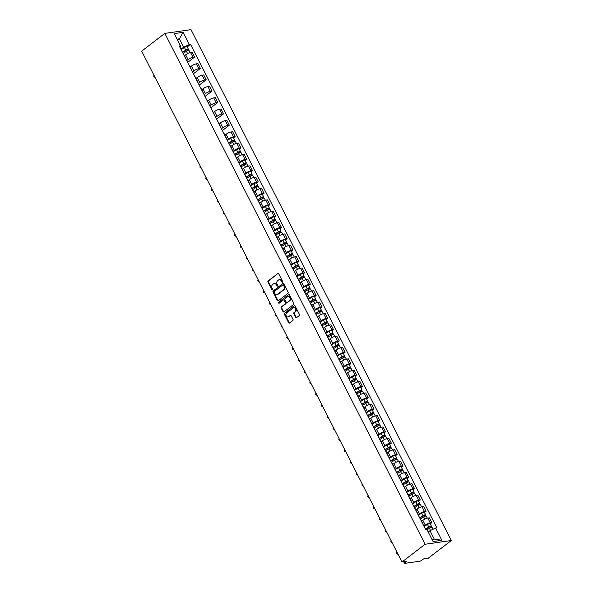 <?xml version="1.0" encoding="UTF-8"?>
<svg xmlns="http://www.w3.org/2000/svg" width="593" height="593" viewBox="0 0 593 593"><rect width="100%" height="100%" fill="white"/><g stroke="black" fill="none" stroke-linecap="round" stroke-linejoin="round"><path stroke-width="0.89" d="M282.483 282.209A0.578 0.452 -98.1 0 0 282.602 281.423L278.732 273.825A0.83 0.645 -98.1 0 0 277.835 273.529L268.14 280.963A0.83 0.645 -98.1 0 0 267.969 282.09L271.839 289.68A0.578 0.452 -98.1 0 0 272.587 289.102L272.091 288.124A2.654 2.068 -98.1 0 1 272.647 284.514L273.455 283.891A2.654 2.068 -98.1 0 1 274.248 283.558A2.654 2.068 -98.1 0 1 276.338 284.855L276.842 285.841A0.578 0.452 -98.1 0 0 277.598 285.263L277.094 284.277A2.654 2.068 -98.1 0 1 277.65 280.674L278.458 280.052A2.654 2.068 -98.1 0 1 279.251 279.711A2.654 2.068 -98.1 0 1 281.349 281.015L281.845 282.001A0.578 0.452 -98.1 0 0 282.483 282.209M295.633 317.359A0.83 0.645 -98.1 0 0 296.537 317.663L299.257 315.572A0.83 0.645 -98.1 0 0 299.435 314.446L295.136 306.018A0.83 0.645 -98.1 0 0 294.232 305.714L284.544 313.156A0.83 0.645 -98.1 0 0 284.366 314.283L288.665 322.711A0.83 0.645 -98.1 0 0 289.569 323.015L292.853 320.494A0.83 0.645 -98.1 0 0 293.024 319.368L291.185 315.758A0.83 0.645 -98.1 0 0 290.281 315.454L288.658 316.706A2.216 1.727 -98.1 0 1 287.998 316.988A2.216 1.727 -98.1 0 1 286.071 315.483A2.216 1.727 -98.1 0 1 286.708 312.882L293.09 307.989A2.216 1.727 -98.1 0 1 293.75 307.7A2.216 1.727 -98.1 0 1 295.67 309.205A2.216 1.727 -98.1 0 1 295.032 311.807L293.972 312.622A0.83 0.645 -98.1 0 0 293.794 313.756L295.633 317.359L296.159 317.285A0.83 0.645 -98.1 0 0 296.544 317.655M425.129 544.248L401.987 562.016L141.683 51.146L164.832 33.386L425.129 544.248L451.317 540.519L191.013 29.65L164.832 33.386M287.939 293.357A0.83 0.645 -98.1 0 0 288.109 292.223L283.81 283.795A0.83 0.645 -98.1 0 0 282.913 283.491L273.217 290.933A0.83 0.645 -98.1 0 0 273.047 292.06L277.339 300.488A0.83 0.645 -98.1 0 0 278.243 300.792L287.939 293.357M289.473 294.906L293.772 303.334A0.83 0.645 -98.1 0 1 293.594 304.468L283.906 311.903A0.83 0.645 -98.1 0 1 283.002 311.599L281.164 307.989A0.83 0.645 -98.1 0 1 281.341 306.863L285.27 303.846A0.83 0.645 -98.1 0 0 285.441 302.719L284.225 300.325A0.83 0.645 -98.1 0 0 283.321 300.028L279.229 303.164A0.578 0.452 -98.1 0 1 278.717 302.163L288.569 294.602A0.83 0.645 -98.1 0 1 289.473 294.906M401.987 562.016L406.62 561.356L404.915 562.661A1.69 0.423 153 0 0 404.463 563.276A1.69 0.423 153 0 0 404.871 563.35L419.688 561.237A1.69 0.423 153 0 0 421.831 560.244L423.535 558.94L428.168 558.28L451.317 540.519M185.602 58.433A3.884 0.978 -27 0 1 185.891 58.611L183.437 53.807A3.884 0.978 153 0 0 183.148 53.629M186.713 60.619L188.085 59.567A3.884 0.978 -27 0 1 193.014 57.291L190.568 52.48A3.884 0.978 153 0 0 185.631 54.764L184.408 55.705M190.568 52.48L192.162 52.258L194.615 57.061L187.633 62.421M193.014 57.291L194.615 57.061M191.383 69.789A3.884 0.978 -27 0 1 191.672 69.967L189.226 65.163A3.884 0.978 153 0 0 188.937 64.985M193.414 73.777L200.397 68.417L197.951 63.614L196.35 63.836A3.884 0.978 153 0 0 191.42 66.12L190.19 67.061M192.503 71.975L193.867 70.923A3.884 0.978 -27 0 1 198.803 68.64L200.397 68.417M197.172 81.145A3.884 0.978 -27 0 1 197.462 81.323L195.008 76.519A3.884 0.978 153 0 0 194.726 76.341M199.204 85.133L206.186 79.773L203.74 74.97L202.139 75.192A3.884 0.978 153 0 0 197.21 77.475L195.979 78.417M198.284 83.331L199.656 82.279A3.884 0.978 -27 0 1 204.585 79.996L206.186 79.773M202.954 92.501A3.884 0.978 -27 0 1 203.243 92.678L200.797 87.875A3.884 0.978 153 0 0 200.508 87.697M204.985 96.489L211.968 91.129L209.522 86.326L207.928 86.548A3.884 0.978 153 0 0 202.991 88.831L201.768 89.773M204.074 94.687L205.437 93.635A3.884 0.978 -27 0 1 210.374 91.352L211.968 91.129M208.743 103.857A3.884 0.978 -27 0 1 209.032 104.034L206.586 99.231A3.884 0.978 153 0 0 206.297 99.053M210.774 107.844L217.757 102.485L215.311 97.682L213.71 97.904A3.884 0.978 153 0 0 208.78 100.187L207.55 101.129M209.855 106.043L211.227 104.991A3.884 0.978 -27 0 1 216.156 102.708L217.757 102.485M214.533 115.212A3.884 0.978 -27 0 1 214.814 115.39L212.368 110.587A3.884 0.978 153 0 0 212.079 110.409M216.564 119.2L223.546 113.841L221.093 109.038L219.499 109.26A3.884 0.978 153 0 0 214.562 111.543L213.339 112.485M215.644 117.399L217.016 116.347A3.884 0.978 -27 0 1 221.945 114.064L223.546 113.841M220.314 126.568A3.884 0.978 -27 0 1 220.603 126.746L218.157 121.943A3.884 0.978 153 0 0 217.868 121.765M222.345 130.556L229.328 125.197L226.882 120.394L225.281 120.616A3.884 0.978 153 0 0 220.351 122.899L219.121 123.841M221.426 128.755L222.798 127.703A3.884 0.978 -27 0 1 227.734 125.419L229.328 125.197M226.103 137.924A3.884 0.978 -27 0 1 226.393 138.102L223.939 133.299A3.884 0.978 153 0 0 223.657 133.121M233.516 137.776L235.117 136.553L232.664 131.75L231.07 131.972A3.884 0.978 153 0 0 226.141 134.255L224.91 135.197M227.215 140.111L228.587 139.058A3.884 0.978 -27 0 1 233.516 136.775L235.117 136.553M231.885 149.28A3.884 0.978 -27 0 1 232.174 149.458L229.728 144.655A3.884 0.978 153 0 0 229.439 144.477M239.305 149.132L240.899 147.909L238.453 143.098L236.859 143.328A3.884 0.978 153 0 0 231.922 145.611L230.692 146.553M233.005 151.467L234.368 150.414A3.884 0.978 -27 0 1 239.305 148.131L240.899 147.909M237.674 160.636A3.884 0.978 -27 0 1 237.963 160.814L235.517 156.011A3.884 0.978 153 0 0 235.228 155.833M245.094 160.488L246.688 159.265L244.242 154.454L242.641 154.684A3.884 0.978 153 0 0 237.711 156.967L236.481 157.908M238.786 162.823L240.158 161.77A3.884 0.978 -27 0 1 245.087 159.487L246.688 159.265M243.464 171.992A3.884 0.978 -27 0 1 243.745 172.17L241.299 167.367A3.884 0.978 153 0 0 241.01 167.189M250.876 171.844L252.47 170.621L250.024 165.81L248.43 166.04A3.884 0.978 153 0 0 243.493 168.323L242.27 169.264M244.575 174.179L245.947 173.126A3.884 0.978 -27 0 1 250.876 170.843L252.47 170.621M249.245 183.348A3.884 0.978 -27 0 1 249.534 183.526L247.088 178.723A3.884 0.978 153 0 0 246.799 178.537M256.665 183.2L258.259 181.977L255.813 177.166L254.212 177.396A3.884 0.978 153 0 0 249.282 179.679L248.052 180.62M250.357 185.535L251.728 184.482A3.884 0.978 -27 0 1 256.665 182.199L258.259 181.977M255.034 194.704A3.884 0.978 -27 0 1 255.324 194.882L252.87 190.079A3.884 0.978 153 0 0 252.581 189.893M262.447 194.556L264.048 193.333L261.595 188.522L260.001 188.752A3.884 0.978 153 0 0 255.064 191.035L253.841 191.976M256.146 196.891L257.518 195.838A3.884 0.978 -27 0 1 262.447 193.555L264.048 193.333M260.816 206.06A3.884 0.978 -27 0 1 261.105 206.238L258.659 201.435A3.884 0.978 153 0 0 258.37 201.249M268.236 205.912L269.83 204.689L267.384 199.878L265.783 200.108A3.884 0.978 153 0 0 260.853 202.391L259.623 203.332M261.936 208.247L263.299 207.194A3.884 0.978 -27 0 1 268.236 204.911L269.83 204.689M266.605 217.416A3.884 0.978 -27 0 1 266.894 217.594L264.441 212.791A3.884 0.978 153 0 0 264.159 212.605M274.018 217.268L275.619 216.045L273.173 211.234L271.572 211.464A3.884 0.978 153 0 0 266.642 213.747L265.412 214.688M267.717 219.603L269.089 218.55A3.884 0.978 -27 0 1 274.018 216.267L275.619 216.045M272.387 228.772A3.884 0.978 -27 0 1 272.676 228.95L270.23 224.147A3.884 0.978 153 0 0 269.941 223.961M279.807 228.624L281.401 227.401L278.955 222.59L277.361 222.82A3.884 0.978 153 0 0 272.424 225.103L271.201 226.044M273.506 230.959L274.87 229.906A3.884 0.978 -27 0 1 279.807 227.623L281.401 227.401M278.176 240.128A3.884 0.978 -27 0 1 278.465 240.306L276.019 235.503A3.884 0.978 153 0 0 275.73 235.317M285.596 239.98L287.19 238.749L284.744 233.946L283.143 234.176A3.884 0.978 153 0 0 278.213 236.459L276.983 237.4M279.288 242.315L280.659 241.262A3.884 0.978 -27 0 1 285.589 238.979L287.19 238.749M283.965 251.484A3.884 0.978 -27 0 1 284.247 251.662L281.801 246.858A3.884 0.978 153 0 0 281.512 246.673M291.378 251.336L292.979 250.105L290.526 245.302L288.932 245.532A3.884 0.978 153 0 0 283.995 247.815L282.772 248.756M285.077 253.671L286.449 252.618A3.884 0.978 -27 0 1 291.378 250.335L292.979 250.105M289.747 262.84A3.884 0.978 -27 0 1 290.036 263.018L287.59 258.214A3.884 0.978 153 0 0 287.301 258.029M297.167 262.692L298.761 261.461L296.315 256.658L294.714 256.888A3.884 0.978 153 0 0 289.784 259.171L288.554 260.112M290.866 265.027L292.23 263.974A3.884 0.978 -27 0 1 297.167 261.691L298.761 261.461M295.536 274.188A3.884 0.978 -27 0 1 295.825 274.374L293.372 269.57A3.884 0.978 153 0 0 293.09 269.385M302.949 274.048L304.55 272.817L302.096 268.014L300.503 268.244A3.884 0.978 153 0 0 295.573 270.527L294.343 271.468M296.648 276.382L298.02 275.33A3.884 0.978 -27 0 1 302.949 273.047L304.55 272.817M301.318 285.544A3.884 0.978 -27 0 1 301.607 285.73L299.161 280.919A3.884 0.978 153 0 0 298.872 280.741M308.738 285.403L310.332 284.173L307.886 279.37L306.292 279.599A3.884 0.978 153 0 0 301.355 281.883L300.125 282.824M302.437 287.731L303.801 286.686A3.884 0.978 -27 0 1 308.738 284.403L310.332 284.173M307.107 296.9A3.884 0.978 -27 0 1 307.396 297.086L304.95 292.275A3.884 0.978 153 0 0 304.661 292.097M314.527 296.759L316.121 295.529L313.675 290.726L312.074 290.955A3.884 0.978 153 0 0 307.144 293.238L305.914 294.18M308.219 299.087L309.59 298.042A3.884 0.978 -27 0 1 314.52 295.759L316.121 295.529M312.896 308.256A3.884 0.978 -27 0 1 313.178 308.442L310.732 303.631A3.884 0.978 153 0 0 310.443 303.453M320.309 308.115L321.903 306.885L319.457 302.082L317.863 302.311A3.884 0.978 153 0 0 312.926 304.594L311.703 305.536M314.008 310.443L315.38 309.398A3.884 0.978 -27 0 1 320.309 307.115L321.903 306.885M318.678 319.612A3.884 0.978 -27 0 1 318.967 319.797L316.521 314.987A3.884 0.978 153 0 0 316.232 314.809M326.098 319.471L327.692 318.241L325.246 313.438L323.645 313.667A3.884 0.978 153 0 0 318.715 315.95L317.485 316.892M319.79 321.799L321.161 320.754A3.884 0.978 -27 0 1 326.098 318.471L327.692 318.241M324.467 330.968A3.884 0.978 -27 0 1 324.756 331.153L322.303 326.343A3.884 0.978 153 0 0 322.014 326.165M331.88 330.827L333.481 329.597L331.027 324.794L329.434 325.023A3.884 0.978 153 0 0 324.497 327.299L323.274 328.248M325.579 333.155L326.951 332.11A3.884 0.978 -27 0 1 331.88 329.827L333.481 329.597M330.249 342.324A3.884 0.978 -27 0 1 330.538 342.509L328.092 337.699A3.884 0.978 153 0 0 327.803 337.521M337.669 342.183L339.263 340.953L336.817 336.149L335.215 336.379A3.884 0.978 153 0 0 330.286 338.655L329.056 339.604M331.368 344.511L332.732 343.466A3.884 0.978 -27 0 1 337.669 341.183L339.263 340.953M336.038 353.68A3.884 0.978 -27 0 1 336.327 353.865L333.874 349.055A3.884 0.978 153 0 0 333.592 348.877M343.451 353.539L345.052 352.309L342.606 347.505L341.005 347.735A3.884 0.978 153 0 0 336.075 350.011L334.845 350.96M337.15 355.867L338.521 354.822A3.884 0.978 -27 0 1 343.451 352.538L345.052 352.309M341.82 365.036A3.884 0.978 -27 0 1 342.109 365.221L339.663 360.411A3.884 0.978 153 0 0 339.374 360.233M349.24 364.895L350.834 363.665L348.387 358.861L346.794 359.091A3.884 0.978 153 0 0 341.857 361.367L340.634 362.316M342.939 367.223L344.303 366.178A3.884 0.978 -27 0 1 349.24 363.894L350.834 363.665M347.609 376.392A3.884 0.978 -27 0 1 347.898 376.57L345.452 371.767A3.884 0.978 153 0 0 345.163 371.589M355.029 376.251L356.623 375.021L354.177 370.217L352.576 370.447A3.884 0.978 153 0 0 347.646 372.723L346.416 373.672M348.721 378.579L350.092 377.533A3.884 0.978 -27 0 1 355.022 375.25L356.623 375.021M353.398 387.748A3.884 0.978 -27 0 1 353.68 387.926L351.234 383.122A3.884 0.978 153 0 0 350.945 382.945M360.811 387.6L362.412 386.377L359.958 381.573L358.365 381.803A3.884 0.978 153 0 0 353.428 384.079L352.205 385.027M354.51 389.935L355.882 388.889A3.884 0.978 -27 0 1 360.811 386.606L362.412 386.377M359.18 399.104A3.884 0.978 -27 0 1 359.469 399.282L357.023 394.478A3.884 0.978 153 0 0 356.734 394.301M366.6 398.956L368.194 397.733L365.748 392.929L364.146 393.159A3.884 0.978 153 0 0 359.217 395.435L357.987 396.383M360.299 401.291L361.663 400.245A3.884 0.978 -27 0 1 366.6 397.962L368.194 397.733M364.969 410.46A3.884 0.978 -27 0 1 365.258 410.638L362.805 405.834A3.884 0.978 153 0 0 362.523 405.656M372.382 410.312L373.983 409.088L371.529 404.285L369.936 404.515A3.884 0.978 153 0 0 365.006 406.791L363.776 407.739M366.081 412.646L367.452 411.594A3.884 0.978 -27 0 1 372.382 409.318L373.983 409.088M370.751 421.816A3.884 0.978 -27 0 1 371.04 421.994L368.594 417.19A3.884 0.978 153 0 0 368.305 417.012M378.171 421.667L379.765 420.444L377.318 415.641L375.725 415.871A3.884 0.978 153 0 0 370.788 418.147L369.558 419.088M371.87 424.002L373.234 422.95A3.884 0.978 -27 0 1 378.171 420.674L379.765 420.444M376.54 433.172A3.884 0.978 -27 0 1 376.829 433.35L374.383 428.546A3.884 0.978 153 0 0 374.094 428.368M383.96 433.023L385.554 431.8L383.108 426.997L381.507 427.227A3.884 0.978 153 0 0 376.577 429.502L375.347 430.444M377.652 435.358L379.023 434.306A3.884 0.978 -27 0 1 383.953 432.03L385.554 431.8M382.329 444.528A3.884 0.978 -27 0 1 382.611 444.706L380.165 439.902A3.884 0.978 153 0 0 379.876 439.724M389.742 444.379L391.336 443.156L388.889 438.353L387.296 438.583A3.884 0.978 153 0 0 382.359 440.858L381.136 441.8M383.441 446.714L384.813 445.662A3.884 0.978 -27 0 1 389.742 443.386L391.336 443.156M388.111 455.884A3.884 0.978 -27 0 1 388.4 456.061L385.954 451.258A3.884 0.978 153 0 0 385.665 451.08M395.531 455.735L397.125 454.512L394.679 449.709L393.077 449.939A3.884 0.978 153 0 0 388.148 452.214L386.918 453.156M389.223 458.07L390.594 457.018A3.884 0.978 -27 0 1 395.531 454.742L397.125 454.512M393.9 467.24A3.884 0.978 -27 0 1 394.189 467.417L391.736 462.614A3.884 0.978 153 0 0 391.447 462.436M401.313 467.091L402.914 465.868L400.46 461.065L398.867 461.295A3.884 0.978 153 0 0 393.93 463.57L392.707 464.512M395.012 469.426L396.383 468.374A3.884 0.978 -27 0 1 401.313 466.098L402.914 465.868M399.682 478.595A3.884 0.978 -27 0 1 399.971 478.773L397.525 473.97A3.884 0.978 153 0 0 397.236 473.792M407.102 478.447L408.696 477.224L406.249 472.421L404.648 472.651A3.884 0.978 153 0 0 399.719 474.926L398.489 475.868M400.801 480.782L402.165 479.73A3.884 0.978 -27 0 1 407.102 477.454L408.696 477.224M405.471 489.951A3.884 0.978 -27 0 1 405.76 490.129L403.307 485.326A3.884 0.978 153 0 0 403.025 485.148M412.884 489.803L414.485 488.58L412.039 483.777L410.438 484.007A3.884 0.978 153 0 0 405.508 486.282L404.278 487.224M406.583 492.138L407.954 491.086A3.884 0.978 -27 0 1 412.884 488.81L414.485 488.58M411.253 501.307A3.884 0.978 -27 0 1 411.542 501.485L409.096 496.682A3.884 0.978 153 0 0 408.807 496.504M418.673 501.159L420.267 499.936L417.82 495.133L416.227 495.363A3.884 0.978 153 0 0 411.29 497.638L410.067 498.58M412.372 503.494L413.736 502.441A3.884 0.978 -27 0 1 418.673 500.166L420.267 499.936M417.042 512.663A3.884 0.978 -27 0 1 417.331 512.841L414.885 508.038A3.884 0.978 153 0 0 414.596 507.86M424.462 512.515L426.056 511.292L423.61 506.489L422.008 506.719A3.884 0.978 153 0 0 417.079 508.994L415.849 509.936M418.154 514.85L419.525 513.797A3.884 0.978 -27 0 1 424.455 511.522L426.056 511.292M422.831 524.019A3.884 0.978 -27 0 1 423.113 524.197L420.667 519.394A3.884 0.978 153 0 0 420.378 519.216M430.244 523.871L431.845 522.648L429.391 517.845L427.798 518.074A3.884 0.978 153 0 0 422.861 520.35L421.638 521.291M423.943 526.206L425.314 525.153A3.884 0.978 -27 0 1 430.244 522.878L431.845 522.648M431.978 539.393L434.232 539.067L429.969 530.698L435.647 528.066L441.881 540.297L433.083 541.557L426.849 529.327L425.618 529.497L179.264 46.002L180.494 45.831L180.183 47.803M180.924 49.263L183.615 47.203L179.345 38.827L177.092 39.153M177.611 40.161L179.345 38.827L183.067 32.348L189.293 44.571L183.615 47.203M180.494 45.831L174.268 33.601L183.067 32.348M435.647 528.066L436.878 527.896L190.523 44.401L189.293 44.571M429.969 530.698L428.228 532.032M187.232 46.929L190.523 44.401M434.232 539.067L441.881 540.297M282.557 282.135A0.578 0.452 -98.1 0 1 282.372 281.92L281.875 280.941A2.654 2.068 -98.1 0 0 279.777 279.637A2.654 2.068 -98.1 0 0 279.518 279.696M274.507 283.543A2.654 2.068 -98.1 0 1 274.767 283.484A2.654 2.068 -98.1 0 1 276.864 284.781L277.368 285.767A0.578 0.452 -98.1 0 0 277.546 285.982M277.835 273.529L268.666 280.889A0.83 0.645 -98.1 0 0 268.488 282.016L272.357 289.606A0.578 0.452 -98.1 0 0 272.543 289.821M282.913 283.491L273.744 290.859A0.83 0.645 -98.1 0 0 273.566 291.986L277.865 300.414A0.83 0.645 -98.1 0 0 278.25 300.792M283.461 285.159A0.578 0.452 -98.1 0 0 282.831 284.951L274.322 291.474A0.578 0.452 -98.1 0 0 274.203 292.267L274.729 293.305A2.654 2.068 -98.1 0 0 276.827 294.602A2.654 2.068 -98.1 0 0 277.613 294.269L283.432 289.807A2.654 2.068 -98.1 0 0 283.988 286.197L283.461 285.159L283.98 285.085A0.578 0.452 -98.1 0 0 283.35 284.877M277.087 294.543A2.654 2.068 -98.1 0 0 277.346 294.528A2.654 2.068 -98.1 0 0 278.139 294.195L277.613 294.269M283.98 285.085L284.514 286.123A2.654 2.068 -98.1 0 1 283.951 289.732L278.139 294.195M283.565 299.917L284.091 299.843A0.83 0.645 -98.1 0 1 284.744 300.251L285.967 302.645A0.83 0.645 -98.1 0 1 285.789 303.772L281.86 306.789A0.83 0.645 -98.1 0 0 281.69 307.915L283.528 311.525A0.83 0.645 -98.1 0 0 283.906 311.896M288.569 294.602L279.244 302.089A0.578 0.452 -98.1 0 0 279.31 303.105M289.347 300.718A2.216 1.727 -98.1 0 0 289.984 298.116A2.216 1.727 -98.1 0 0 288.057 296.611A2.216 1.727 -98.1 0 0 287.397 296.893L285.151 298.62A0.83 0.645 -98.1 0 0 284.974 299.747L286.197 302.141A0.83 0.645 -98.1 0 0 287.101 302.445L289.873 300.644A2.216 1.727 -98.1 0 0 290.503 298.042A2.216 1.727 -98.1 0 0 288.583 296.537A2.216 1.727 -98.1 0 0 288.324 296.604M287.108 302.445A0.83 0.645 -98.1 0 0 287.62 302.371L287.101 302.445M289.873 300.644L287.62 302.371M294.017 307.693A2.216 1.727 -98.1 0 1 294.269 307.626A2.216 1.727 -98.1 0 1 296.196 309.131A2.216 1.727 -98.1 0 1 295.559 311.733L294.499 312.548A0.83 0.645 -98.1 0 0 294.321 313.675L296.159 317.285M288.25 316.921A2.216 1.727 -98.1 0 0 288.517 316.914A2.216 1.727 -98.1 0 0 289.176 316.632L288.658 316.706M290.8 315.387L289.176 316.632M294.232 305.714L285.063 313.082A0.83 0.645 -98.1 0 0 284.892 314.208L289.184 322.636A0.83 0.645 -98.1 0 0 289.569 323.007M183.037 53.407L186.424 51.346A2.113 0.534 -27 0 1 189.078 50.561L190.108 52.577M182.54 52.429L186.195 50.197L187.47 49.819L187.507 50.79M154.017 75.355A0.971 0.756 -98.1 0 0 154.869 77.023M182.407 52.169L185.794 50.108A2.113 0.534 -27 0 1 188.448 49.323A2.113 0.534 -27 0 1 187.877 50.094L188.122 50.568M181.073 49.545L184.46 47.484A2.113 0.534 -27 0 1 187.114 46.699L188.448 49.323M187.01 49.827L187.877 50.094M229.328 144.255L232.715 142.187A2.113 0.534 -27 0 1 235.369 141.408L236.392 143.417M228.831 143.276L232.486 141.045L233.761 140.667L233.79 141.638M200.308 166.196A0.971 0.756 -98.1 0 0 201.16 167.871M228.698 143.017L232.085 140.949A2.113 0.534 -27 0 1 234.739 140.17A2.113 0.534 -27 0 1 234.168 140.941L234.405 141.416M227.364 140.393L230.744 138.332A2.113 0.534 -27 0 1 233.405 137.546L234.739 140.17M233.301 140.674L234.168 140.941M235.11 155.611L238.497 153.543A2.113 0.534 -27 0 1 241.158 152.764L242.181 154.773M234.613 154.625L238.275 152.401L239.55 152.023L239.579 152.994M206.09 177.552A0.971 0.756 -98.1 0 0 206.942 179.227M234.48 154.373L237.867 152.305A2.113 0.534 -27 0 1 240.528 151.526A2.113 0.534 -27 0 1 239.95 152.297L240.195 152.772M233.145 151.749L236.533 149.688A2.113 0.534 -27 0 1 239.187 148.902L240.528 151.526M239.083 152.03L239.95 152.297M240.899 166.967L244.286 164.898A2.113 0.534 -27 0 1 246.94 164.12L247.97 166.129M240.402 165.981L244.057 163.757L245.332 163.379L245.361 164.35M211.879 188.908A0.971 0.756 -98.1 0 0 212.731 190.583M240.269 165.729L243.656 163.661A2.113 0.534 -27 0 1 246.31 162.882A2.113 0.534 -27 0 1 245.739 163.653L245.984 164.128M238.935 163.105L242.322 161.044A2.113 0.534 -27 0 1 244.976 160.258L246.31 162.882M244.872 163.386L245.739 163.653M246.688 178.323L250.068 176.254A2.113 0.534 -27 0 1 252.729 175.476L253.752 177.485M246.184 177.337L249.846 175.113L251.121 174.735L251.15 175.706M217.668 200.264A0.971 0.756 -98.1 0 0 218.52 201.939M246.058 177.085L249.438 175.017A2.113 0.534 -27 0 1 252.099 174.238A2.113 0.534 -27 0 1 251.528 175.009L251.766 175.484M244.716 174.461L248.104 172.4A2.113 0.534 -27 0 1 250.765 171.614L252.099 174.238M250.661 174.742L251.528 175.009M252.47 189.678L255.857 187.61A2.113 0.534 -27 0 1 258.511 186.832L259.541 188.841M251.973 188.693L255.627 186.469L256.902 186.091L256.939 187.062M223.45 211.619A0.971 0.756 -98.1 0 0 224.302 213.295M251.84 188.441L255.227 186.372A2.113 0.534 -27 0 1 257.881 185.594A2.113 0.534 -27 0 1 257.31 186.365L257.555 186.839M250.505 185.817L253.893 183.756A2.113 0.534 -27 0 1 256.547 182.97L257.881 185.594M256.443 186.098L257.31 186.365M258.259 201.034L261.646 198.966A2.113 0.534 -27 0 1 264.3 198.188L265.323 200.197M257.755 200.049L261.417 197.825L262.692 197.447L262.721 198.418M229.239 222.975A0.971 0.756 -98.1 0 0 230.091 224.651M257.629 199.797L261.009 197.728A2.113 0.534 -27 0 1 263.67 196.95A2.113 0.534 -27 0 1 263.099 197.721L263.336 198.195M256.295 197.172L259.675 195.112A2.113 0.534 -27 0 1 262.336 194.326L263.67 196.95M262.232 197.454L263.099 197.721M264.041 212.39L267.428 210.322A2.113 0.534 -27 0 1 270.082 209.544L271.112 211.553M263.544 211.404L267.198 209.181L268.481 208.803L268.51 209.774M235.021 234.331A0.971 0.756 -98.1 0 0 235.873 236.007M263.411 211.152L266.798 209.084A2.113 0.534 -27 0 1 269.452 208.306A2.113 0.534 -27 0 1 268.881 209.077L269.126 209.551M262.076 208.528L265.464 206.468A2.113 0.534 -27 0 1 268.118 205.682L269.452 208.306M268.014 208.81L268.881 209.077M269.83 223.746L273.217 221.678A2.113 0.534 -27 0 1 275.871 220.9L276.894 222.909M269.333 222.76L272.988 220.537L274.262 220.159L274.292 221.13M240.81 245.687A0.971 0.756 -98.1 0 0 241.662 247.363M269.2 222.508L272.587 220.44A2.113 0.534 -27 0 1 275.241 219.662A2.113 0.534 -27 0 1 274.67 220.433L274.915 220.907M267.866 219.884L271.246 217.824A2.113 0.534 -27 0 1 273.907 217.038L275.241 219.662M273.803 220.166L274.67 220.433M275.619 235.102L278.999 233.034A2.113 0.534 -27 0 1 281.66 232.256L282.683 234.265M275.115 234.116L278.777 231.893L280.052 231.515L280.081 232.486M246.592 257.043A0.971 0.756 -98.1 0 0 247.451 258.718M274.989 233.864L278.369 231.796A2.113 0.534 -27 0 1 281.03 231.018A2.113 0.534 -27 0 1 280.459 231.789L280.697 232.263M273.647 231.24L277.035 229.18A2.113 0.534 -27 0 1 279.688 228.394L281.03 231.018M279.592 231.522L280.459 231.789M281.401 246.458L284.788 244.39A2.113 0.534 -27 0 1 287.442 243.612L288.472 245.621M280.904 245.472L284.558 243.249L285.833 242.871L285.87 243.842M252.381 268.399A0.971 0.756 -98.1 0 0 253.233 270.074M280.771 245.22L284.158 243.152A2.113 0.534 -27 0 1 286.812 242.374A2.113 0.534 -27 0 1 286.241 243.145L286.486 243.619M279.436 242.596L282.824 240.536A2.113 0.534 -27 0 1 285.478 239.75L286.812 242.374M285.374 242.871L286.241 243.145M287.19 257.814L290.57 255.746A2.113 0.534 -27 0 1 293.231 254.968L294.254 256.977M286.686 256.828L290.348 254.605L291.623 254.227L291.652 255.198M258.17 279.755A0.971 0.756 -98.1 0 0 259.022 281.43M286.56 256.576L289.94 254.508A2.113 0.534 -27 0 1 292.601 253.73A2.113 0.534 -27 0 1 292.03 254.501L292.267 254.975M285.226 253.952L288.606 251.892A2.113 0.534 -27 0 1 291.267 251.106L292.601 253.73M291.163 254.227L292.03 254.501M292.972 269.17L296.359 267.102A2.113 0.534 -27 0 1 299.013 266.324L300.043 268.332M292.475 268.184L296.129 265.96L297.404 265.582L297.441 266.553M263.952 291.111A0.971 0.756 -98.1 0 0 264.804 292.786M292.342 267.932L295.729 265.864A2.113 0.534 -27 0 1 298.383 265.086A2.113 0.534 -27 0 1 297.812 265.857L298.057 266.331M291.007 265.308L294.395 263.248A2.113 0.534 -27 0 1 297.049 262.462L298.383 265.086M296.945 265.582L297.812 265.857M298.761 280.526L302.148 278.458A2.113 0.534 -27 0 1 304.802 277.68L305.825 279.688M298.264 279.54L301.919 277.316L303.193 276.938L303.223 277.909M269.741 302.467A0.971 0.756 -98.1 0 0 270.593 304.142M298.131 279.288L301.518 277.22A2.113 0.534 -27 0 1 304.172 276.442A2.113 0.534 -27 0 1 303.601 277.213L303.838 277.687M296.796 276.664L300.177 274.603A2.113 0.534 -27 0 1 302.838 273.818L304.172 276.442M302.734 276.938L303.601 277.213M304.543 291.875L307.93 289.814A2.113 0.534 -27 0 1 310.591 289.036L311.614 291.044M304.046 290.896L307.708 288.672L308.983 288.294L309.012 289.265M275.523 313.823A0.971 0.756 -98.1 0 0 276.375 315.498M303.912 290.644L307.3 288.576A2.113 0.534 -27 0 1 309.961 287.798A2.113 0.534 -27 0 1 309.383 288.569L309.628 289.043M302.578 288.02L305.966 285.959A2.113 0.534 -27 0 1 308.619 285.174L309.961 287.798M308.516 288.294L309.383 288.569M310.332 303.231L313.719 301.17A2.113 0.534 -27 0 1 316.373 300.392L317.403 302.4M309.835 302.252L313.489 300.021L314.764 299.65L314.794 300.621M281.312 325.179A0.971 0.756 -98.1 0 0 282.164 326.854M309.702 302L313.089 299.932A2.113 0.534 -27 0 1 315.743 299.154A2.113 0.534 -27 0 1 315.172 299.925L315.417 300.399M308.367 299.376L311.755 297.315A2.113 0.534 -27 0 1 314.409 296.53L315.743 299.154M314.305 299.65L315.172 299.925M316.121 314.586L319.501 312.526A2.113 0.534 -27 0 1 322.162 311.748L323.185 313.756M315.617 313.608L319.279 311.377L320.554 311.006L320.583 311.977M287.101 336.535A0.971 0.756 -98.1 0 0 287.953 338.21M315.491 313.356L318.871 311.288A2.113 0.534 -27 0 1 321.532 310.51A2.113 0.534 -27 0 1 320.961 311.281L321.198 311.755M314.149 310.732L317.537 308.671A2.113 0.534 -27 0 1 320.198 307.886L321.532 310.51M320.094 311.006L320.961 311.281M321.903 325.942L325.29 323.882A2.113 0.534 -27 0 1 327.944 323.103L328.974 325.112M321.406 324.964L325.06 322.733L326.335 322.362L326.372 323.333M292.883 347.891A0.971 0.756 -98.1 0 0 293.735 349.566M321.273 324.705L324.66 322.644A2.113 0.534 -27 0 1 327.314 321.866A2.113 0.534 -27 0 1 326.743 322.636L326.988 323.111M319.938 322.088L323.326 320.027A2.113 0.534 -27 0 1 325.98 319.242L327.314 321.866M325.876 322.362L326.743 322.636M327.692 337.298L331.079 335.238A2.113 0.534 -27 0 1 333.733 334.459L334.756 336.468M327.188 336.32L330.85 334.089L332.124 333.718L332.154 334.689M298.672 359.247A0.971 0.756 -98.1 0 0 299.524 360.922M327.062 336.061L330.442 334A2.113 0.534 -27 0 1 333.103 333.222A2.113 0.534 -27 0 1 332.532 333.992L332.769 334.467M325.727 333.444L329.108 331.383A2.113 0.534 -27 0 1 331.769 330.597L333.103 333.222M331.665 333.718L332.532 333.992M333.474 348.654L336.861 346.594A2.113 0.534 -27 0 1 339.515 345.808L340.545 347.824M332.977 347.676L336.631 345.445L337.914 345.074L337.943 346.045M304.454 370.603A0.971 0.756 -98.1 0 0 305.306 372.278M332.843 347.416L336.231 345.356A2.113 0.534 -27 0 1 338.885 344.577A2.113 0.534 -27 0 1 338.314 345.348L338.559 345.823M331.509 344.8L334.897 342.739A2.113 0.534 -27 0 1 337.55 341.953L338.885 344.577M337.447 345.074L338.314 345.348M339.263 360.01L342.65 357.95A2.113 0.534 -27 0 1 345.304 357.164L346.327 359.18M338.766 359.032L342.42 356.801L343.695 356.43L343.725 357.401M310.243 381.959A0.971 0.756 -98.1 0 0 311.095 383.634M338.633 358.772L342.02 356.712A2.113 0.534 -27 0 1 344.674 355.933A2.113 0.534 -27 0 1 344.103 356.704L344.348 357.179M337.298 356.156L340.678 354.095A2.113 0.534 -27 0 1 343.34 353.309L344.674 355.933M343.236 356.43L344.103 356.704M345.052 371.366L348.432 369.306A2.113 0.534 -27 0 1 351.093 368.52L352.116 370.536M344.548 370.388L348.21 368.157L349.485 367.786L349.514 368.757M316.025 393.315A0.971 0.756 -98.1 0 0 316.884 394.99M344.422 370.128L347.802 368.068A2.113 0.534 -27 0 1 350.463 367.282A2.113 0.534 -27 0 1 349.892 368.06L350.129 368.535M343.08 367.512L346.468 365.451A2.113 0.534 -27 0 1 349.121 364.665L350.463 367.282M349.025 367.786L349.892 368.06M350.834 382.722L354.221 380.662A2.113 0.534 -27 0 1 356.875 379.876L357.905 381.892M350.337 381.744L353.991 379.513L355.266 379.142L355.303 380.113M321.814 404.671A0.971 0.756 -98.1 0 0 322.666 406.346M350.204 381.484L353.591 379.424A2.113 0.534 -27 0 1 356.245 378.638A2.113 0.534 -27 0 1 355.674 379.416L355.919 379.891M348.869 378.868L352.257 376.807A2.113 0.534 -27 0 1 354.911 376.021L356.245 378.638M354.807 379.142L355.674 379.416M356.623 394.078L360.003 392.017A2.113 0.534 -27 0 1 362.664 391.232L363.687 393.248M356.119 393.1L359.781 390.869L361.055 390.498L361.085 391.469M327.603 416.027A0.971 0.756 -98.1 0 0 328.455 417.702M355.993 392.84L359.373 390.78A2.113 0.534 -27 0 1 362.034 389.994A2.113 0.534 -27 0 1 361.463 390.772L361.7 391.247M354.658 390.224L358.039 388.156A2.113 0.534 -27 0 1 360.7 387.377L362.034 389.994M360.596 390.498L361.463 390.772M362.405 405.434L365.792 403.373A2.113 0.534 -27 0 1 368.446 402.588L369.476 404.604M361.908 404.456L365.562 402.224L366.837 401.854L366.874 402.825M333.385 427.383A0.971 0.756 -98.1 0 0 334.237 429.058M361.774 404.196L365.162 402.136A2.113 0.534 -27 0 1 367.816 401.35A2.113 0.534 -27 0 1 367.245 402.128L367.49 402.603M360.44 401.58L363.828 399.512A2.113 0.534 -27 0 1 366.481 398.733L367.816 401.35M366.378 401.854L367.245 402.128M368.194 416.79L371.581 414.729A2.113 0.534 -27 0 1 374.235 413.944L375.258 415.96M367.697 415.812L371.351 413.58L372.626 413.21L372.656 414.181M339.174 438.738A0.971 0.756 -98.1 0 0 340.026 440.414M367.564 415.552L370.951 413.491A2.113 0.534 -27 0 1 373.605 412.706A2.113 0.534 -27 0 1 373.034 413.484L373.271 413.958M366.229 412.936L369.609 410.867A2.113 0.534 -27 0 1 372.271 410.089L373.605 412.706M372.167 413.21L373.034 413.484M373.983 428.146L377.363 426.085A2.113 0.534 -27 0 1 380.024 425.3L381.047 427.316M373.479 427.168L377.141 424.936L378.416 424.566L378.445 425.537M344.956 450.094A0.971 0.756 -98.1 0 0 345.808 451.77M373.345 426.908L376.733 424.847A2.113 0.534 -27 0 1 379.394 424.062A2.113 0.534 -27 0 1 378.816 424.833L379.06 425.314M372.011 424.291L375.399 422.223A2.113 0.534 -27 0 1 378.052 421.445L379.394 424.062M377.949 424.566L378.816 424.833M379.765 439.502L383.152 437.441A2.113 0.534 -27 0 1 385.806 436.656L386.836 438.672M379.268 438.524L382.922 436.292L384.197 435.922L384.227 436.893M350.745 461.45A0.971 0.756 -98.1 0 0 351.597 463.126M379.135 438.264L382.522 436.203A2.113 0.534 -27 0 1 385.176 435.418A2.113 0.534 -27 0 1 384.605 436.189L384.85 436.67M377.8 435.647L381.188 433.579A2.113 0.534 -27 0 1 383.841 432.801L385.176 435.418M383.738 435.922L384.605 436.189M385.554 450.858L388.934 448.797A2.113 0.534 -27 0 1 391.595 448.011L392.618 450.028M385.05 449.879L388.711 447.648L389.986 447.278L390.016 448.249M356.534 472.806A0.971 0.756 -98.1 0 0 357.386 474.482M384.924 449.62L388.304 447.559A2.113 0.534 -27 0 1 390.965 446.774A2.113 0.534 -27 0 1 390.394 447.545L390.631 448.019M383.582 447.003L386.97 444.935A2.113 0.534 -27 0 1 389.631 444.157L390.965 446.774M389.527 447.278L390.394 447.545M391.336 462.214L394.723 460.153A2.113 0.534 -27 0 1 397.377 459.367L398.407 461.384M390.839 461.235L394.493 459.004L395.768 458.634L395.805 459.605M362.316 484.162A0.971 0.756 -98.1 0 0 363.168 485.837M390.705 460.976L394.093 458.915A2.113 0.534 -27 0 1 396.747 458.13A2.113 0.534 -27 0 1 396.176 458.9L396.42 459.375M389.371 458.359L392.759 456.291A2.113 0.534 -27 0 1 395.412 455.513L396.747 458.13M395.309 458.634L396.176 458.9M397.125 473.57L400.512 471.509A2.113 0.534 -27 0 1 403.166 470.723L404.189 472.74M396.621 472.591L400.282 470.36L401.557 469.99L401.587 470.953M368.105 495.518A0.971 0.756 -98.1 0 0 368.957 497.193M396.495 472.332L399.875 470.271A2.113 0.534 -27 0 1 402.536 469.486A2.113 0.534 -27 0 1 401.965 470.256L402.202 470.731M395.16 469.715L398.54 467.647A2.113 0.534 -27 0 1 401.202 466.869L402.536 469.486M401.098 469.99L401.965 470.256M402.906 484.926L406.294 482.865A2.113 0.534 -27 0 1 408.948 482.079L409.978 484.096M402.41 483.947L406.064 481.716L407.347 481.346L407.376 482.309M373.886 506.874A0.971 0.756 -98.1 0 0 374.739 508.549M402.276 483.688L405.664 481.627A2.113 0.534 -27 0 1 408.318 480.841A2.113 0.534 -27 0 1 407.747 481.612L407.991 482.087M400.942 481.071L404.33 479.003A2.113 0.534 -27 0 1 406.983 478.225L408.318 480.841M406.88 481.346L407.747 481.612M408.696 496.282L412.083 494.221A2.113 0.534 -27 0 1 414.737 493.435L415.76 495.451M408.199 495.303L411.853 493.072L413.128 492.701L413.158 493.665M379.676 518.23A0.971 0.756 -98.1 0 0 380.528 519.905M408.066 495.044L411.453 492.983A2.113 0.534 -27 0 1 414.107 492.197A2.113 0.534 -27 0 1 413.536 492.968L413.781 493.443M406.731 492.427L410.111 490.359A2.113 0.534 -27 0 1 412.772 489.581L414.107 492.197M412.669 492.701L413.536 492.968M414.485 507.638L417.865 505.577A2.113 0.534 -27 0 1 420.526 504.791L421.549 506.807M413.981 506.659L417.642 504.428L418.917 504.05L418.947 505.021M385.457 529.586A0.971 0.756 -98.1 0 0 386.317 531.261M413.855 506.4L417.235 504.339A2.113 0.534 -27 0 1 419.896 503.553A2.113 0.534 -27 0 1 419.325 504.324L419.562 504.799M412.513 503.783L415.901 501.715A2.113 0.534 -27 0 1 418.554 500.937L419.896 503.553M418.458 504.057L419.325 504.324M420.267 518.994L423.654 516.933A2.113 0.534 -27 0 1 426.308 516.147L427.338 518.163M419.77 518.015L423.424 515.784L424.699 515.406L424.736 516.377M391.247 540.942A0.971 0.756 -98.1 0 0 392.099 542.617M419.636 517.756L423.024 515.695A2.113 0.534 -27 0 1 425.678 514.909A2.113 0.534 -27 0 1 425.107 515.68L425.351 516.155M418.302 515.139L421.69 513.071A2.113 0.534 -27 0 1 424.343 512.293L425.678 514.909M424.24 515.413L425.107 515.68M427.064 529.734L429.436 528.289A2.113 0.534 -27 0 1 432.097 527.503L433.009 529.29M425.552 529.371L429.213 527.14L430.488 526.762L430.518 527.733M397.036 552.298A0.971 0.756 -98.1 0 0 397.888 553.973M425.426 529.112L428.806 527.051A2.113 0.534 -27 0 1 431.467 526.265A2.113 0.534 -27 0 1 430.896 527.036L431.133 527.511M424.091 526.495L427.471 524.427A2.113 0.534 -27 0 1 430.133 523.649L431.467 526.265M430.029 526.769L430.896 527.036M424.455 511.522L422.008 506.719M418.673 500.166L416.227 495.363M412.884 488.81L410.438 484.007M407.102 477.454L404.648 472.651M401.313 466.098L398.867 461.295M395.531 454.742L393.077 449.939M389.742 443.386L387.296 438.583M383.953 432.03L381.507 427.227M378.171 420.674L375.725 415.871M372.382 409.318L369.936 404.515M366.6 397.962L364.146 393.159M360.811 386.606L358.365 381.803M355.022 375.25L352.576 370.447M349.24 363.894L346.794 359.091M343.451 352.538L341.005 347.735M337.669 341.183L335.215 336.379M331.88 329.827L329.434 325.023M326.098 318.471L323.645 313.667M320.309 307.115L317.863 302.311M314.52 295.759L312.074 290.955M308.738 284.403L306.292 279.599M302.949 273.047L300.503 268.244M297.167 261.691L294.714 256.888M291.378 250.335L288.932 245.532M285.589 238.979L283.143 234.176M279.807 227.623L277.361 222.82M274.018 216.267L271.572 211.464M268.236 204.911L265.783 200.108M262.447 193.555L260.001 188.752M256.665 182.199L254.212 177.396M250.876 170.843L248.43 166.04M245.087 159.487L242.641 154.684M239.305 148.131L236.859 143.328M233.516 136.775L231.07 131.972M227.734 125.419L225.281 120.616M221.945 114.064L219.499 109.26M216.156 102.708L213.71 97.904M210.374 91.352L207.928 86.548M204.585 79.996L202.139 75.192M198.803 68.64L196.35 63.836M430.244 522.878L427.798 518.074M425.314 525.153L422.861 520.35M419.525 513.797L417.079 508.994M413.736 502.441L411.29 497.638M407.954 491.086L405.508 486.282M402.165 479.73L399.719 474.926M396.383 468.374L393.93 463.57M390.594 457.018L388.148 452.214M384.813 445.662L382.359 440.858M379.023 434.306L376.577 429.502M373.234 422.95L370.788 418.147M367.452 411.594L365.006 406.791M361.663 400.245L359.217 395.435M355.882 388.889L353.428 384.079M350.092 377.533L347.646 372.723M344.303 366.178L341.857 361.367M338.521 354.822L336.075 350.011M332.732 343.466L330.286 338.655M326.951 332.11L324.497 327.299M321.161 320.754L318.715 315.95M315.38 309.398L312.926 304.594M309.59 298.042L307.144 293.238M303.801 286.686L301.355 281.883M298.02 275.33L295.573 270.527M292.23 263.974L289.784 259.171M286.449 252.618L283.995 247.815M280.659 241.262L278.213 236.459M274.87 229.906L272.424 225.103M269.089 218.55L266.642 213.747M263.299 207.194L260.853 202.391M257.518 195.838L255.064 191.035M251.728 184.482L249.282 179.679M245.947 173.126L243.493 168.323M240.158 161.77L237.711 156.967M234.368 150.414L231.922 145.611M228.587 139.058L226.141 134.255M222.798 127.703L220.351 122.899M217.016 116.347L214.562 111.543M211.227 104.991L208.78 100.187M205.437 93.635L202.991 88.831M199.656 82.279L197.21 77.475M193.867 70.923L191.42 66.12M188.085 59.567L185.631 54.764M404.411 561.667L404.915 562.661M281.875 280.941L281.349 281.015M277.368 285.767L276.842 285.841M276.864 284.781L276.338 284.855M272.357 289.606L271.839 289.68M268.488 282.016L267.969 282.09M268.666 280.889L268.14 280.963M282.372 281.92L281.845 282.001M277.865 300.414L277.339 300.488M273.566 291.986L273.047 292.06M273.744 290.859L273.217 290.933M283.951 289.732L283.432 289.807M284.514 286.123L283.988 286.197M283.528 311.525L283.002 311.599M281.69 307.915L281.164 307.989M281.86 306.789L281.341 306.863M285.789 303.772L285.27 303.846M285.967 302.645L285.441 302.719M284.744 300.251L284.225 300.325M279.244 302.089L278.717 302.163M294.321 313.675L293.794 313.756M294.499 312.548L293.972 312.622M295.559 311.733L295.032 311.807M290.8 315.38L290.281 315.454M289.184 322.636L288.665 322.711M284.892 314.208L284.366 314.283M285.063 313.082L284.544 313.156M186.424 51.346L187.558 53.57M184.46 47.484L185.794 50.108M232.715 142.187L233.85 144.418M230.744 138.332L232.085 140.949M238.497 153.543L239.631 155.774M236.533 149.688L237.867 152.305M244.286 164.898L245.42 167.13M242.322 161.044L243.656 163.661M250.068 176.254L251.202 178.486M248.104 172.4L249.438 175.017M255.857 187.61L256.991 189.842M253.893 183.756L255.227 186.372M261.646 198.966L262.781 201.197M259.675 195.112L261.009 197.728M267.428 210.322L268.562 212.553M265.464 206.468L266.798 209.084M273.217 221.678L274.351 223.909M271.246 217.824L272.587 220.44M278.999 233.034L280.133 235.265M277.035 229.18L278.369 231.796M284.788 244.39L285.922 246.621M282.824 240.536L284.158 243.152M290.57 255.746L291.704 257.977M288.606 251.892L289.94 254.508M296.359 267.102L297.493 269.333M294.395 263.248L295.729 265.864M302.148 278.458L303.282 280.689M300.177 274.603L301.518 277.22M307.93 289.814L309.064 292.045M305.966 285.959L307.3 288.576M313.719 301.17L314.853 303.394M311.755 297.315L313.089 299.932M319.501 312.526L320.635 314.75M317.537 308.671L318.871 311.288M325.29 323.882L326.424 326.106M323.326 320.027L324.66 322.644M331.079 335.238L332.213 337.461M329.108 331.383L330.442 334M336.861 346.594L337.995 348.817M334.897 342.739L336.231 345.356M342.65 357.95L343.784 360.173M340.678 354.095L342.02 356.712M348.432 369.306L349.566 371.529M346.468 365.451L347.802 368.068M354.221 380.662L355.355 382.885M352.257 376.807L353.591 379.424M360.003 392.017L361.137 394.241M358.039 388.156L359.373 390.78M365.792 403.373L366.926 405.597M363.828 399.512L365.162 402.136M371.581 414.729L372.715 416.953M369.609 410.867L370.951 413.491M377.363 426.085L378.497 428.309M375.399 422.223L376.733 424.847M383.152 437.441L384.286 439.665M381.188 433.579L382.522 436.203M388.934 448.797L390.068 451.021M386.97 444.935L388.304 447.559M394.723 460.153L395.857 462.377M392.759 456.291L394.093 458.915M400.512 471.509L401.646 473.733M398.54 467.647L399.875 470.271M406.294 482.865L407.428 485.089M404.33 479.003L405.664 481.627M412.083 494.221L413.217 496.445M410.111 490.359L411.453 492.983M417.865 505.577L418.999 507.801M415.901 501.715L417.235 504.339M423.654 516.933L424.788 519.157M421.69 513.071L423.024 515.695M429.436 528.289L430.533 530.431M427.471 524.427L428.806 527.051M404.463 563.276L403.692 561.771M279.777 279.637L279.251 279.711M274.767 283.484L274.248 283.558M283.528 284.803L283.002 284.877M277.346 294.528L276.827 294.602M288.583 296.537L288.057 296.611M287.375 302.474L286.849 302.549M294.269 307.626L293.75 307.7M288.517 316.914L287.998 316.988"/></g></svg>
